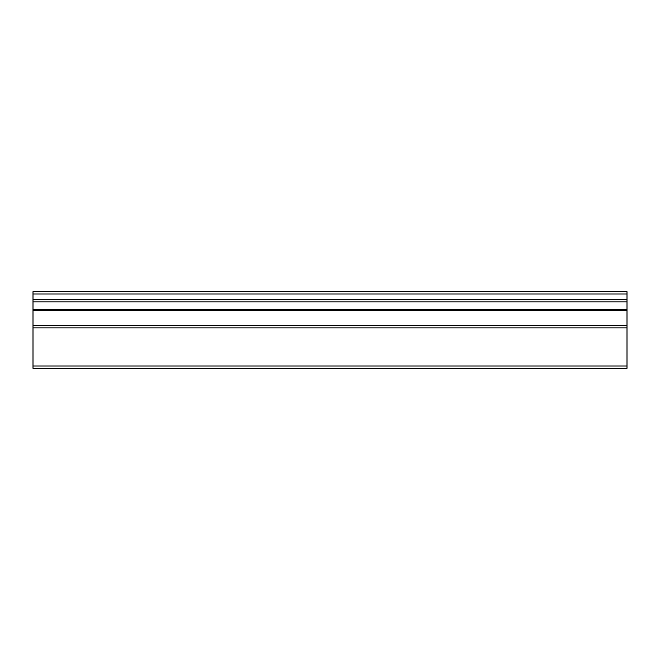 <?xml version="1.0" encoding="UTF-8"?>
<svg xmlns="http://www.w3.org/2000/svg" width="660" height="660" viewBox="0 0 660 660"><rect width="100%" height="100%" fill="white"/><g stroke="black" fill="none" stroke-linecap="round" stroke-linejoin="round"><path stroke-width="0.99" d="M627 325.718L627 368.321L33 368.321L33 310.464L627 310.464L627 325.718L33 325.718M627 310.464L627 309.623L33 309.623L33 310.464M33 309.623L33 291.679L627 291.679L627 293.98L33 293.98M627 309.623L627 301.859L33 301.859M627 293.98L627 301.859M627 366.019L33 366.019M627 327.929L33 327.929M627 299.731L33 299.731"/></g></svg>
